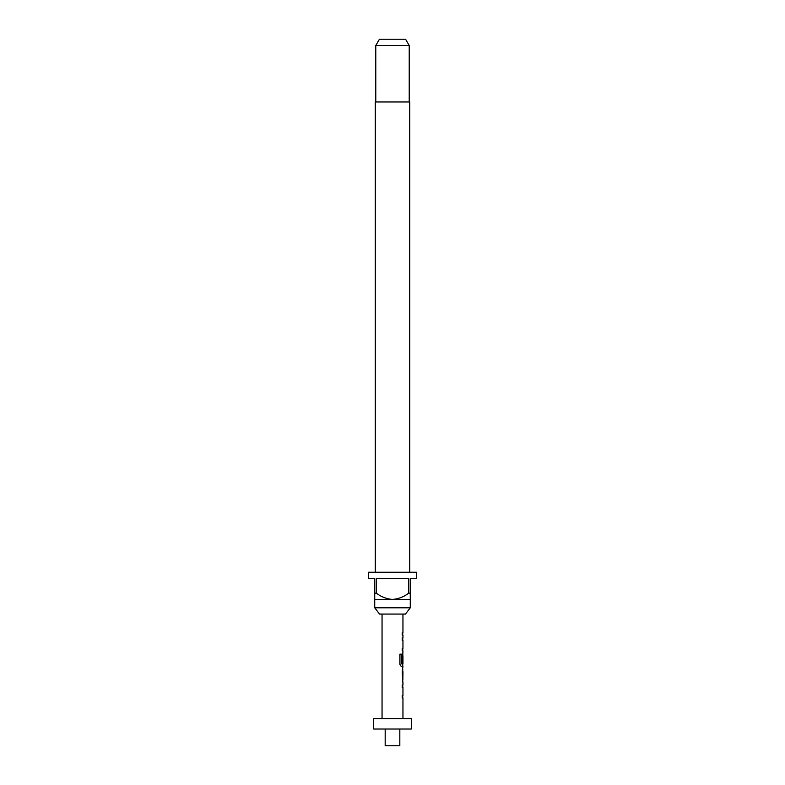 <?xml version="1.0" encoding="UTF-8"?>
<svg xmlns="http://www.w3.org/2000/svg" width="785" height="785" viewBox="0 0 785 785"><rect width="100%" height="100%" fill="white"/><g stroke="black" fill="none" stroke-linecap="round" stroke-linejoin="round"><path stroke-width="1.18" d="M402.95 682.253L402.95 684.991L402.214 684.991L402.744 684.991L402.744 687.405L402.214 687.405L402.95 687.405L402.95 695.539L402.214 695.539L402.214 697.953L402.95 697.953L402.95 718.579M402.214 695.539L402.744 695.539L402.744 697.953L402.214 697.953M402.744 669.34L402.744 671.715M402.744 679.839L402.744 682.224M402.95 614.066L402.95 632.769L402.214 632.769L402.214 635.183L402.95 635.183L402.95 637.92L402.214 637.92L402.744 637.92L402.744 640.334L402.214 640.334L402.95 640.334L402.95 648.459L402.214 648.459L402.214 650.873L402.95 650.873L402.744 655.76M402.744 663.884L402.744 666.563L401.292 666.563L402.95 666.563L402.214 671.558L402.813 682.253M402.862 655.76L402.214 662.785L402.833 662.785L402.95 655.76L402.95 663.884L401.459 663.884L401.38 654.17L399.879 654.17L399.879 664.316L401.292 666.563M402.214 648.459L402.744 648.459L402.744 650.873L402.214 650.873M402.214 632.769L402.744 632.769L402.744 635.183L402.214 635.183M405.462 614.066L379.538 614.066L374.73 607.796L410.27 607.796L405.462 614.066M409.741 572.265L409.741 101.962L375.259 101.962L375.259 572.265M374.73 593.166L376.309 593.166L376.309 578.535L408.691 578.535L408.691 593.166L410.27 593.166L410.27 578.535L416.541 578.535L416.541 572.265L368.459 572.265L368.459 578.535L374.73 578.535L374.73 599.436L410.27 599.436L410.27 607.796M374.73 599.436L374.73 607.796M375.779 45.52L379.4 39.25L405.6 39.25L409.221 45.52L375.779 45.52L375.779 101.962M409.221 45.52L409.221 101.962M385.18 729.029L385.18 745.75L399.82 745.75L399.82 729.029M411.311 718.579L373.689 718.579L373.689 729.029L411.311 729.029L411.311 718.579M382.05 614.066L382.05 718.579M402.214 684.991L402.214 687.405M402.607 653.611L402.214 662.785M402.214 637.92L402.214 640.334M402.95 671.715L402.862 679.839L402.95 671.715M410.27 599.436L410.27 593.166M408.691 593.166C403.902 596.836 398.505 598.926 392.5 599.436C386.534 598.945 381.137 596.855 376.309 593.166M401.204 663.727L401.204 654.17L399.879 654.17M402.626 679.682L402.833 671.881"/></g></svg>
